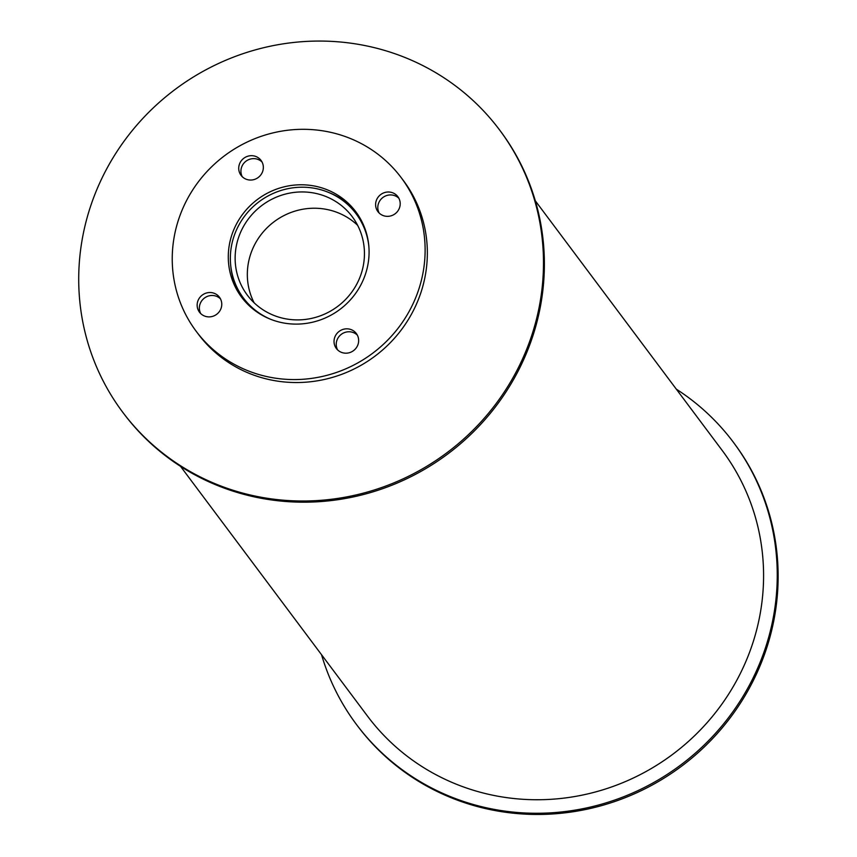 <?xml version="1.0" encoding="UTF-8"?>
<svg xmlns="http://www.w3.org/2000/svg" width="857" height="857" viewBox="0 0 857 857"><rect width="100%" height="100%" fill="white"/><g stroke="black" fill="none" stroke-linecap="round" stroke-linejoin="round"><path stroke-width="1.29" d="M357.648 225.327A65.507 63.118 -36.8 0 0 274.165 221.684A65.507 63.118 -36.8 0 0 254.133 302.81M281 317.765A65.507 63.118 143.2 0 1 247.352 295.172A65.507 63.118 143.2 0 1 261.963 205.391A65.507 63.118 143.2 0 1 352.227 216.671A65.507 63.118 143.2 0 1 352.398 291.251A65.507 63.118 143.2 0 1 281 317.765M368.831 246.13A70.349 67.789 -36.8 0 0 356.105 213.768A70.349 67.789 -36.8 0 0 259.168 201.652A70.349 67.789 -36.8 0 0 243.474 298.086A70.349 67.789 -36.8 0 0 270.941 319.404M356.866 213.2A71.324 68.731 -36.8 0 0 328.638 192.439M230.747 265.713A71.324 68.731 -36.8 0 0 242.713 298.643M278.225 321.782A71.324 68.731 143.2 0 1 241.588 297.186A71.324 68.731 143.2 0 1 257.496 199.424A71.324 68.731 143.2 0 1 355.773 211.7A71.324 68.731 143.2 0 1 355.966 292.901A71.324 68.731 143.2 0 1 278.225 321.782M261.996 161.973A12.459 12.009 -36.8 0 0 242.274 176.735M247.448 179.638A12.459 12.009 143.2 0 1 243.827 158.256A12.459 12.009 143.2 0 1 261.042 174.592A12.459 12.009 143.2 0 1 247.448 179.638M398.88 198.278A12.459 12.009 -36.8 0 0 379.158 213.039M384.332 215.943A12.459 12.009 143.2 0 1 380.712 194.56A12.459 12.009 143.2 0 1 397.916 210.897A12.459 12.009 143.2 0 1 384.332 215.943M357.305 335.108A12.459 12.009 -36.8 0 0 337.583 349.87M342.757 352.784A12.459 12.009 143.2 0 1 339.136 331.402A12.459 12.009 143.2 0 1 356.351 347.738A12.459 12.009 143.2 0 1 342.757 352.784M220.42 298.814A12.459 12.009 -36.8 0 0 200.699 313.566M205.873 316.479A12.459 12.009 143.2 0 1 202.252 295.097A12.459 12.009 143.2 0 1 219.467 311.434A12.459 12.009 143.2 0 1 205.873 316.479M196.135 331.209L198.353 334.166A128.1 123.44 -36.8 0 0 264.149 378.355A128.1 123.44 -36.8 0 0 403.786 326.485A128.1 123.44 -36.8 0 0 403.454 180.634L401.226 177.678A128.1 123.44 -36.8 0 0 224.705 155.62A128.1 123.44 -36.8 0 0 196.135 331.209A128.1 123.44 -36.8 0 0 261.931 375.387A128.1 123.44 -36.8 0 0 401.569 323.517A128.1 123.44 -36.8 0 0 401.226 177.678M361.097 220.035A71.731 69.128 -36.8 0 0 360.208 219.242M247.566 303.56A71.731 69.128 -36.8 0 0 248.091 304.631M247.491 304.042A71.731 69.128 143.2 0 1 246.687 302.371M359.319 218.053A71.731 69.128 143.2 0 1 360.69 219.306M122.637 412.121L123.526 413.299A235.429 226.859 -36.8 0 0 244.459 494.5A235.429 226.859 -36.8 0 0 501.077 399.18A235.429 226.859 -36.8 0 0 500.456 131.132L499.567 129.943A235.429 226.859 -36.8 0 0 175.149 89.417A235.429 226.859 -36.8 0 0 122.637 412.121A235.429 226.859 -36.8 0 0 243.57 493.321A235.429 226.859 -36.8 0 0 500.188 397.991A235.429 226.859 -36.8 0 0 499.567 129.943M321.536 654.716A235.429 226.859 -36.8 0 0 356.394 724.39L357.283 725.568A235.429 226.859 -36.8 0 0 478.217 806.769A235.429 226.859 -36.8 0 0 734.835 711.449A235.429 226.859 -36.8 0 0 734.213 443.401L733.335 442.212A235.429 226.859 -36.8 0 0 676.302 389.142M356.394 724.39A235.429 226.859 -36.8 0 0 477.328 805.591A235.429 226.859 -36.8 0 0 733.946 710.26A235.429 226.859 -36.8 0 0 733.335 442.212M180.548 466.369L367.482 716.088A221.577 213.522 -36.8 0 0 481.302 792.511A221.577 213.522 -36.8 0 0 722.826 702.794A221.577 213.522 -36.8 0 0 722.247 450.514L535.314 200.806M243.474 298.086L249.13 305.638M356.105 213.768L361.772 221.32"/></g></svg>
